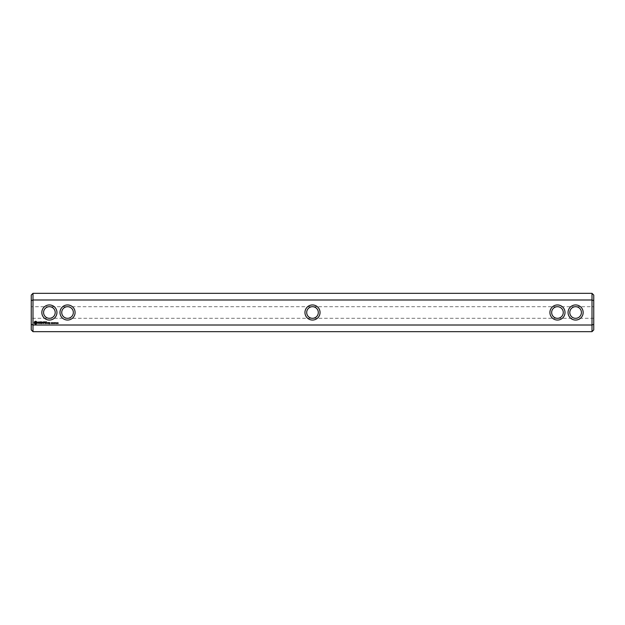 <?xml version="1.0" encoding="UTF-8"?>
<svg xmlns="http://www.w3.org/2000/svg" width="625" height="625" viewBox="0 0 625 625"><rect width="100%" height="100%" fill="white"/><g stroke="black" fill="none" stroke-linecap="round" stroke-linejoin="round"><path stroke-width="0.47" stroke-dasharray="3.12 2.34" d="M312.5 304.953A7.547 7.547 0 0 0 304.953 312.5A7.547 7.547 0 0 0 312.5 320.047A7.547 7.547 0 0 0 320.047 312.5A7.547 7.547 0 0 0 312.5 304.953M31.25 306.695L31.25 318.305L31.25 306.695L67.539 306.695C64.023 307.047 62.086 308.977 61.734 312.5C62.086 308.977 64.023 307.047 67.539 306.695C71.062 307.047 72.992 308.977 73.344 312.5A5.805 5.805 0 0 0 64.641 307.469A5.805 5.805 0 0 0 64.641 317.531A5.805 5.805 0 0 0 73.344 312.5C72.992 308.977 71.062 307.047 67.539 306.695L312.5 306.695A5.805 5.805 0 0 0 306.695 312.5A5.805 5.805 0 0 0 312.5 318.305A5.805 5.805 0 0 0 318.305 312.5A5.805 5.805 0 0 0 312.5 306.695C308.977 307.047 307.047 308.977 306.695 312.5C307.047 316.023 308.977 317.953 312.5 318.305C316.023 317.953 317.953 316.023 318.305 312.5C317.953 308.977 316.023 307.047 312.5 306.695C316.023 307.047 317.953 308.977 318.305 312.5C317.953 316.023 316.023 317.953 312.5 318.305C308.977 317.953 307.047 316.023 306.695 312.5C307.047 308.977 308.977 307.047 312.5 306.695L557.461 306.695C553.938 307.047 552.008 308.977 551.656 312.5A5.805 5.805 0 0 0 560.359 317.531A5.805 5.805 0 0 0 560.359 307.469A5.805 5.805 0 0 0 551.656 312.5C552.008 316.023 553.938 317.953 557.461 318.305C553.938 317.953 552.008 316.023 551.656 312.5C552.008 308.977 553.938 307.047 557.461 306.695C560.977 307.047 562.914 308.977 563.266 312.5C562.914 308.977 560.977 307.047 557.461 306.695L575.602 306.695C579.125 307.047 581.062 308.977 581.414 312.5C581.062 308.977 579.125 307.047 575.602 306.695C572.086 307.047 570.148 308.977 569.797 312.5A5.805 5.805 0 0 0 578.508 317.531A5.805 5.805 0 0 0 578.508 307.469A5.805 5.805 0 0 0 569.797 312.5C570.148 308.977 572.086 307.047 575.602 306.695L593.75 306.695L593.75 318.305L593.75 306.695M32.992 331.664L32.992 325.008L31.25 324.344L31.25 300.656L32.992 299.992L592.008 299.992L592.008 325.008L32.992 325.008L32.992 293.336M75.086 312.5A7.547 7.547 0 0 0 63.766 305.961A7.547 7.547 0 0 0 63.766 319.039A7.547 7.547 0 0 0 75.086 312.5M56.945 312.5A7.547 7.547 0 0 0 45.617 305.961A7.547 7.547 0 0 0 45.617 319.039A7.547 7.547 0 0 0 56.945 312.5M549.914 312.5A7.547 7.547 0 0 0 561.234 319.039A7.547 7.547 0 0 0 561.234 305.961A7.547 7.547 0 0 0 549.914 312.5M568.055 312.5A7.547 7.547 0 0 0 579.383 319.039A7.547 7.547 0 0 0 579.383 305.961A7.547 7.547 0 0 0 568.055 312.5M592.008 293.336L592.008 299.992L593.75 300.656L593.75 329.922M592.008 331.664L592.008 325.008L593.75 324.344M55.203 312.5A5.805 5.805 0 0 0 46.492 307.469A5.805 5.805 0 0 0 46.492 317.531A5.805 5.805 0 0 0 55.203 312.5C54.852 316.023 52.914 317.953 49.398 318.305C45.875 317.953 43.938 316.023 43.586 312.5C43.938 316.023 45.875 317.953 49.398 318.305C52.914 317.953 54.852 316.023 55.203 312.5C54.852 308.977 52.914 307.047 49.398 306.695C45.875 307.047 43.938 308.977 43.586 312.5C43.938 308.977 45.875 307.047 49.398 306.695C52.914 307.047 54.852 308.977 55.203 312.5M593.75 318.305L557.461 318.305C560.977 317.953 562.914 316.023 563.266 312.5C562.914 316.023 560.977 317.953 557.461 318.305L67.539 318.305C71.062 317.953 72.992 316.023 73.344 312.5C72.992 316.023 71.062 317.953 67.539 318.305C64.023 317.953 62.086 316.023 61.734 312.5C62.086 316.023 64.023 317.953 67.539 318.305L31.25 318.305M593.75 295.078L593.75 300.656M31.25 300.656L31.25 295.078M31.25 329.922L31.25 324.344M575.602 318.305C579.125 317.953 581.062 316.023 581.414 312.5C581.062 316.023 579.125 317.953 575.602 318.305C572.086 317.953 570.148 316.023 569.797 312.5C570.148 316.023 572.086 317.953 575.602 318.305M58.195 323.398L57.805 323.477L57.977 322.742L58.195 323.398M57.484 323.094L57.109 323.445L57.133 322.773L57.484 323.094M56.906 322.828L56.711 323.492L56.906 322.828M56.266 322.828L56.078 323.492L56.266 322.828M55.375 322.742L55.016 323.477L54.758 322.742L55.375 322.742M54.727 322.742L54.258 323.477L54.258 322.742L54.727 322.742M54.062 323.141L53.539 323.43L54.008 323.281L53.625 322.789L54.062 323.141M52.938 322.742L52.938 323.477L52.469 322.82L52.383 323.477L52.383 322.742L52.844 323.344L52.938 322.742M52.227 322.859L51.773 323.477L51.773 322.742L52.227 322.859M51.578 323.141L51.055 323.43L51.516 323.281L51.141 322.789L51.578 323.141M49.188 322.586L49.617 323.539L49.102 323.625L49.703 323.711L49.789 322.672L49.188 322.586M48.406 322.586L48.406 323.469L49.008 322.773L48.406 322.586M48.156 323.383L48.156 322.672L47.547 322.586L47.461 323.383L48.156 323.383M46.555 321.875L45.586 321.961L45.672 323.469L46.648 323.383L45.766 323.297L45.766 322.758L46.469 322.672L45.766 322.586L45.766 322.055L46.555 321.875M45.117 321.875L45.117 323.469L45.117 321.875M44.664 321.875L43.695 321.961L43.781 323.469L43.867 322.758L44.578 322.672L43.867 322.586L43.867 322.055L44.664 321.875M43.164 321.922L42.609 322.852L41.891 321.961L41.977 323.469L42.07 322.289L42.609 323.117L43.148 322.289L43.328 323.375L43.164 321.922M40.602 321.875L40.516 323.383L41.484 323.469L40.688 323.297L40.688 322.758L41.398 322.672L40.688 322.586L40.688 322.055L41.57 321.961L40.602 321.875M39.133 322.055L39.57 322.055L39.664 323.469L39.75 322.055L40.273 321.961L39.133 322.055M37.719 322.094L38.719 322.914L37.797 323.281L38.891 323.258L37.891 322.43L38.812 322.062L37.719 322.094M35.086 321.328L34.25 322.156L34.25 323.18L35.086 324.016L36.109 324.016L36.945 323.18L36.945 322.156L36.109 321.328L35.086 321.328M56.836 323.328L56.633 322.828L56.836 323.328M56.195 323.328L56 322.828L56.195 323.328M47.641 322.758L47.984 323.297L47.641 322.758M35.594 321.961L36.305 322.672L35.594 323.383L34.883 322.672L35.594 321.961"/><path stroke-width="0.94" d="M32.992 293.336L32.992 299.992L31.25 300.656L31.25 295.078L32.992 293.336L592.008 293.336L592.008 299.992L32.992 299.992L32.992 325.008L592.008 325.008L593.75 324.344L593.75 329.922L592.008 331.664L592.008 299.992L593.75 300.656L593.75 295.078L592.008 293.336M32.992 331.664L31.25 329.922L31.25 324.344L32.992 325.008L32.992 331.664L592.008 331.664M568.055 312.5A7.547 7.547 0 0 0 579.383 319.039A7.547 7.547 0 0 0 579.383 305.961A7.547 7.547 0 0 0 568.055 312.5M549.914 312.5A7.547 7.547 0 0 0 561.234 319.039A7.547 7.547 0 0 0 561.234 305.961A7.547 7.547 0 0 0 549.914 312.5M312.5 304.953A7.547 7.547 0 0 0 304.953 312.5A7.547 7.547 0 0 0 312.5 320.047A7.547 7.547 0 0 0 320.047 312.5A7.547 7.547 0 0 0 312.5 304.953M58.195 323.398L57.805 323.477L57.977 322.742L58.195 323.398M57.484 323.094L57.109 323.445L57.133 322.773L57.484 323.094M56.906 322.828L56.711 323.492L56.906 322.828M56.266 322.828L56.078 323.492L56.266 322.828M55.375 322.742L55.016 323.477L54.758 322.742L55.375 322.742M54.727 322.742L54.258 323.477L54.258 322.742L54.727 322.742M54.062 323.141L53.539 323.43L54.008 323.281L53.625 322.789L54.062 323.141M52.938 322.742L52.938 323.477L52.469 322.82L52.383 323.477L52.383 322.742L52.844 323.344L52.938 322.742M52.227 322.859L51.773 323.477L51.773 322.742L52.227 322.859M51.578 323.141L51.055 323.43L51.516 323.281L51.141 322.789L51.578 323.141M49.188 322.586L49.617 323.539L49.102 323.625L49.703 323.711L49.789 322.672L49.188 322.586M48.406 322.586L48.406 323.469L49.008 322.773L48.406 322.586M48.156 323.383L48.156 322.672L47.547 322.586L47.461 323.383L48.156 323.383M46.555 321.875L45.586 321.961L45.672 323.469L46.648 323.383L45.766 323.297L45.766 322.758L46.469 322.672L45.766 322.586L45.766 322.055L46.555 321.875M45.117 321.875L45.117 323.469L45.117 321.875M44.664 321.875L43.695 321.961L43.781 323.469L43.867 322.758L44.578 322.672L43.867 322.586L43.867 322.055L44.664 321.875M43.164 321.922L42.609 322.852L41.891 321.961L41.977 323.469L42.07 322.289L42.609 323.117L43.148 322.289L43.328 323.375L43.164 321.922M40.602 321.875L40.516 323.383L41.484 323.469L40.688 323.297L40.688 322.758L41.398 322.672L40.688 322.586L40.688 322.055L41.57 321.961L40.602 321.875M39.133 322.055L39.57 322.055L39.664 323.469L39.75 322.055L40.273 321.961L39.133 322.055M37.719 322.094L38.719 322.914L37.797 323.281L38.891 323.258L37.891 322.43L38.812 322.062L37.719 322.094M35.086 321.328L34.25 322.156L34.25 323.18L35.086 324.016L36.109 324.016L36.945 323.18L36.945 322.156L36.109 321.328L35.086 321.328M75.086 312.5A7.547 7.547 0 0 0 63.766 305.961A7.547 7.547 0 0 0 63.766 319.039A7.547 7.547 0 0 0 75.086 312.5M56.945 312.5A7.547 7.547 0 0 0 45.617 305.961A7.547 7.547 0 0 0 45.617 319.039A7.547 7.547 0 0 0 56.945 312.5M593.75 300.656L593.75 324.344M31.25 324.344L31.25 300.656M312.5 306.695A5.805 5.805 0 0 0 306.695 312.5A5.805 5.805 0 0 0 312.5 318.305A5.805 5.805 0 0 0 318.305 312.5A5.805 5.805 0 0 0 312.5 306.695M73.344 312.5A5.805 5.805 0 0 0 64.641 307.469A5.805 5.805 0 0 0 64.641 317.531A5.805 5.805 0 0 0 73.344 312.5M551.656 312.5A5.805 5.805 0 0 0 560.359 317.531A5.805 5.805 0 0 0 560.359 307.469A5.805 5.805 0 0 0 551.656 312.5M569.797 312.5A5.805 5.805 0 0 0 578.508 317.531A5.805 5.805 0 0 0 578.508 307.469A5.805 5.805 0 0 0 569.797 312.5M55.203 312.5A5.805 5.805 0 0 0 46.492 307.469A5.805 5.805 0 0 0 46.492 317.531A5.805 5.805 0 0 0 55.203 312.5M56.836 323.328L56.633 322.828L56.836 323.328M56.195 323.328L56 322.828L56.195 323.328M47.641 322.758L47.984 323.297L47.641 322.758M35.594 321.961L36.305 322.672L35.594 323.383L34.883 322.672L35.594 321.961"/></g></svg>
